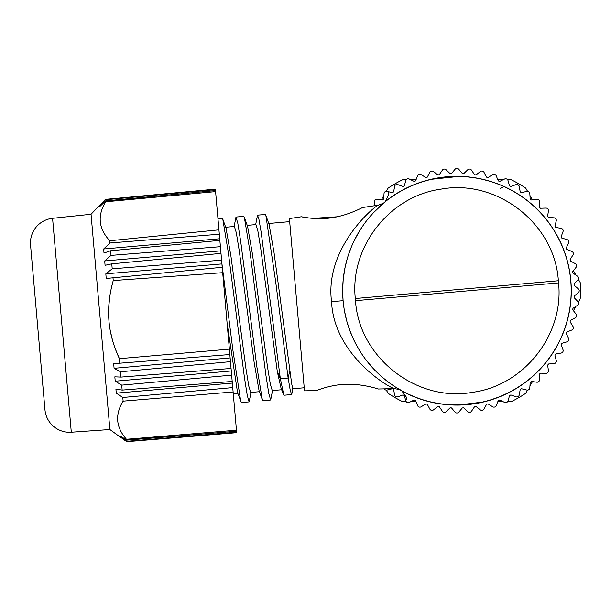 <?xml version="1.0" encoding="UTF-8"?>
<svg xmlns="http://www.w3.org/2000/svg" width="611" height="611" viewBox="0 0 611 611"><rect width="100%" height="100%" fill="white"/><g stroke="black" fill="none" stroke-linecap="round" stroke-linejoin="round"><path stroke-width="0.92" d="M386.297 390.108L388.153 393.324A123.521 123.521 0 0 0 402.45 401.58L406.155 401.58M410.951 401.58L415.984 401.58M497.866 401.58L502.899 401.58M507.695 401.58L511.399 401.58A123.521 123.521 0 0 0 525.697 393.324L527.553 390.108M529.951 385.961L532.464 381.6M573.408 310.694L575.921 306.325M578.319 302.178L580.175 298.97A123.521 123.521 0 0 0 580.175 282.458L578.319 279.25M527.553 191.312L525.697 188.104A123.521 123.521 0 0 0 511.399 179.848L507.695 179.848M406.155 179.848L402.45 179.848A123.521 123.521 0 0 0 388.153 188.104L386.297 191.312M575.921 275.095L573.408 270.734M532.464 199.828L529.951 195.467M502.899 179.848L497.866 179.848M415.984 179.848L410.951 179.848M383.907 195.467L381.386 199.828M374.421 205.754L374.283 201.76A2.467 2.467 0 0 1 377.094 199.224L382.501 199.98A117.35 117.35 0 0 1 383.655 199.056L384.036 193.603A2.467 2.467 0 0 1 387.091 191.38L392.392 192.702A117.35 117.35 0 0 1 393.637 191.892L394.584 186.515A2.467 2.467 0 0 1 397.86 184.629L402.993 186.492A117.35 117.35 0 0 1 404.314 185.82L405.819 180.573A2.467 2.467 0 0 1 409.271 179.031L414.182 181.429A117.35 117.35 0 0 1 415.564 180.894L417.611 175.831A2.467 2.467 0 0 1 421.208 174.662L425.836 177.557A117.35 117.35 0 0 1 427.272 177.175L429.831 172.355A2.467 2.467 0 0 1 433.535 171.569L437.835 174.929A117.35 117.35 0 0 1 439.301 174.693L442.356 170.171A2.467 2.467 0 0 1 446.114 169.774L450.047 173.57A117.35 117.35 0 0 1 451.521 173.486L455.035 169.308A2.467 2.467 0 0 1 458.815 169.308L462.328 173.486A117.35 117.35 0 0 1 463.802 173.57L467.736 169.774A2.467 2.467 0 0 1 471.501 170.171L474.548 174.693A117.35 117.35 0 0 1 476.015 174.929L480.315 171.569A2.467 2.467 0 0 1 484.019 172.355L486.585 177.175A117.35 117.35 0 0 1 488.013 177.557L492.642 174.662A2.467 2.467 0 0 1 496.239 175.831L498.286 180.894A117.35 117.35 0 0 1 499.668 181.429L504.579 179.031A2.467 2.467 0 0 1 508.031 180.573L509.543 185.82A117.35 117.35 0 0 1 510.857 186.492L515.99 184.629A2.467 2.467 0 0 1 519.266 186.515L520.213 191.892A117.35 117.35 0 0 1 521.458 192.702L526.758 191.38A2.467 2.467 0 0 1 529.821 193.603L530.195 199.056A117.35 117.35 0 0 1 531.349 199.98L536.756 199.224A2.467 2.467 0 0 1 539.566 201.76L539.376 207.213A117.35 117.35 0 0 1 540.422 208.259L545.883 208.068A2.467 2.467 0 0 1 548.418 210.879L547.655 216.286A117.35 117.35 0 0 1 548.586 217.44L554.032 217.822A2.467 2.467 0 0 1 556.254 220.884L554.941 226.185A117.35 117.35 0 0 1 555.743 227.422L561.119 228.369A2.467 2.467 0 0 1 563.014 231.645L561.142 236.778A117.35 117.35 0 0 1 561.815 238.099L567.069 239.604A2.467 2.467 0 0 1 568.604 243.063L566.214 247.967A117.35 117.35 0 0 1 566.741 249.349L571.804 251.396A2.467 2.467 0 0 1 572.973 254.993L570.078 259.629A117.35 117.35 0 0 1 570.468 261.057L575.287 263.624A2.467 2.467 0 0 1 576.074 267.32L572.713 271.628A117.35 117.35 0 0 1 572.942 273.086L577.471 276.141A2.467 2.467 0 0 1 577.869 279.907L574.073 283.832A117.35 117.35 0 0 1 574.149 285.314L578.334 288.82A2.467 2.467 0 0 1 578.334 292.608L574.149 296.114A117.35 117.35 0 0 1 574.073 297.595L577.869 301.521A2.467 2.467 0 0 1 577.471 305.286L572.942 308.341A117.35 117.35 0 0 1 572.713 309.8L576.074 314.107A2.467 2.467 0 0 1 575.287 317.804L570.468 320.37A117.35 117.35 0 0 1 570.078 321.798L572.973 326.427A2.467 2.467 0 0 1 571.804 330.032L566.741 332.079A117.35 117.35 0 0 1 566.214 333.461L568.604 338.364A2.467 2.467 0 0 1 567.069 341.824L561.815 343.329A117.35 117.35 0 0 1 561.142 344.65L563.014 349.775A2.467 2.467 0 0 1 561.119 353.059L555.743 354.006A117.35 117.35 0 0 1 554.941 355.243L556.254 360.543A2.467 2.467 0 0 1 554.032 363.606L548.586 363.988A117.35 117.35 0 0 1 547.655 365.134L548.418 370.541A2.467 2.467 0 0 1 545.883 373.359L540.422 373.168A117.35 117.35 0 0 1 539.376 374.215L539.566 379.668A2.467 2.467 0 0 1 536.756 382.203L531.349 381.44A117.35 117.35 0 0 1 530.195 382.371L529.821 387.825A2.467 2.467 0 0 1 526.758 390.047L521.458 388.726A117.35 117.35 0 0 1 520.213 389.528L519.266 394.912A2.467 2.467 0 0 1 515.99 396.799L510.857 394.935A117.35 117.35 0 0 1 509.543 395.607L508.031 400.854A2.467 2.467 0 0 1 504.579 402.397L499.668 399.999A117.35 117.35 0 0 1 498.286 400.533L496.239 405.597A2.467 2.467 0 0 1 492.642 406.766L488.013 403.871A117.35 117.35 0 0 1 486.585 404.253L484.019 409.072A2.467 2.467 0 0 1 480.315 409.859L476.015 406.498A117.35 117.35 0 0 1 474.548 406.727L471.501 411.256A2.467 2.467 0 0 1 467.736 411.654L463.802 407.858A117.35 117.35 0 0 1 462.328 407.934L458.815 412.12A2.467 2.467 0 0 1 455.035 412.12L451.521 407.934A117.35 117.35 0 0 1 450.047 407.858L446.114 411.654A2.467 2.467 0 0 1 442.356 411.256L439.301 406.727A117.35 117.35 0 0 1 437.835 406.498L433.535 409.859A2.467 2.467 0 0 1 429.831 409.072L427.272 404.253A117.35 117.35 0 0 1 425.836 403.871L421.208 406.766A2.467 2.467 0 0 1 417.611 405.597L415.564 400.533A117.35 117.35 0 0 1 414.182 399.999L409.271 402.397A2.467 2.467 0 0 1 405.819 400.854L404.314 395.607A117.35 117.35 0 0 1 402.993 394.935L397.86 396.799A2.467 2.467 0 0 1 394.584 394.912L393.637 389.528A117.35 117.35 0 0 1 392.392 388.726L387.091 390.047A2.467 2.467 0 0 1 384.35 388.863M385.236 201.584A114.387 114.387 0 0 1 554.757 349.973A114.387 114.387 0 0 1 399.243 389.49M371.236 214.942A114.387 114.387 0 0 1 371.709 214.415M437.193 403.26L433.711 402.588M433.848 402.618L436.323 403.1M437.407 403.298L441.234 403.894M442.051 404.001L445.014 404.352M446.137 404.467L450.613 404.803M451.537 404.849L458.273 404.963M475.19 403.504L481.812 402.229M483.064 401.946L487.211 400.885M488.044 400.656L491.168 399.724M492.161 399.403L495.62 398.219M496.705 397.83L499.08 396.913M499.179 396.875L495.918 398.112M468.423 404.398L451.407 404.841C461.786 405.345 472.043 404.444 482.171 402.153L458.678 404.963M396.065 194.008L391.628 196.948M447.046 404.543L452.713 404.894M458.029 404.971L463.741 404.772M471.7 404.016L475.091 403.52M481.017 402.405L486.44 401.099M491.931 399.479L497.339 397.585M502.555 395.47L507.52 393.163M519.77 386.137L521.618 384.899M521.809 384.77L522.29 384.434M522.252 384.456L521.152 385.213M519.571 386.274L517.929 387.328M413.678 396.47L408.904 394.393M408.858 394.37L409.408 394.622M409.485 394.66L411.615 395.607M424.92 400.396L430.22 401.809M435.719 402.985L436.598 403.153M439.332 403.611L441.371 403.909M378.408 389.008C379.324 389.322 363.117 383.777 346.88 384.281C331.032 384.388 315.956 390.773 316.544 390.551C315.956 390.773 331.055 384.38 346.857 384.281C363.087 383.769 379.332 389.322 378.408 389.008L394.362 388.611C399.441 389.482 401.564 390.009 400.74 390.208L398.983 389.192M400.113 389.849L395.18 386.855M394.561 386.45L389.375 382.868M389.276 382.791L382.295 377.231M374.322 369.655L366.676 360.788M359.986 351.203L355.808 343.917M354.456 341.259L350.065 331.17M346.758 321.035L344.459 310.869M570.75 280.755A114.257 114.257 0 0 1 466.88 404.535A114.257 114.257 0 0 1 343.099 300.673A114.257 114.257 0 0 1 446.969 176.885A114.257 114.257 0 0 1 570.75 280.755M558.546 282.908C564.167 334.484 524.2 385.442 472.784 392.285C416.771 402.702 358.955 357.542 355.495 300.673L355.312 298.519C349.683 246.943 389.65 195.986 441.066 189.143C497.079 178.725 554.895 223.886 558.355 280.755L558.546 282.908L355.495 300.673M427.731 180.245L433.245 178.931M438.454 177.954L444.136 177.175M450.338 176.64L456.02 176.457M461.45 176.541L467.003 176.9M472.677 177.541L475.236 177.931M477.191 178.267L478.306 178.473M483.79 179.657L489.06 181.062M502.273 185.836L504.296 186.737M504.503 186.829L503.777 186.5M502.089 185.759L500.401 185.049M422.216 181.849L420.544 182.399M417.412 183.499L416.778 183.735M411.531 185.859L406.529 188.173M402.214 190.403L401.771 190.647M394.141 195.245L392.178 196.566M392.109 196.62L391.59 196.971M342.664 290.393L343.168 279.983M344.971 267.885L347.231 258.72M347.942 256.391L350.958 247.974M356.083 236.992L361.872 227.307M368.402 218.471L374.306 211.78M374.329 211.757L378.881 207.259M379.454 206.724L382.501 204.013M381.325 205.036L381.898 204.54M372.916 213.27L383.975 202.768M331.559 301.681C324.563 248.708 373.214 206.999 378.308 205.166C373.214 206.999 324.563 248.708 331.559 301.681C333.873 355.067 389.024 387.695 394.362 388.611C389.024 387.695 333.873 355.067 331.559 301.681L343.099 300.673M309.006 217.997L301.338 216.775L289.415 218.57L304.492 390.849L316.544 390.551M336.982 216.821L312.702 218.371M301.338 216.775C300.727 216.653 316.704 220.327 332.277 217.676C348.354 215.37 363.385 207.076 362.529 207.541L378.308 205.166C383.166 203.432 385.167 202.539 384.319 202.485L382.707 203.837M304.225 387.771L292.822 388.772L291.737 384.128L274.003 252.404L269.123 224.497L265.869 215.385L275.721 282.106L288.125 378.033L280.342 378.713L283.909 395.248L291.684 394.561L292.982 388.39M281.671 389.742L272.254 390.566L270.36 384.365L267.435 366.47L252.473 254.283L247.592 226.375L244.331 217.264L249.83 250.472L265.945 375.513L268.832 393.705L270.681 400.006L272.529 390.544M247.226 225.36L255.94 224.596L257.842 230.805L260.76 248.692L277.325 371.725L280.945 387.733L283.328 394.355M259.438 391.689L250.724 392.453L248.822 386.244L245.905 368.357L230.935 256.154L226.055 228.254L222.794 219.143M225.696 227.246L234.403 226.482L236.304 232.692L239.229 250.579L254.191 362.766L259.072 390.673L262.333 399.785M227.093 323.135L237.542 392.56L241.368 402.565L249.143 401.885L250.991 392.43M289.881 370.625L288.125 378.033L290.263 390.414L291.684 394.561M217.951 218.623L222.228 218.249L222.794 219.135L228.293 252.328L244.4 377.323L247.295 395.584L249.143 401.885M234.135 226.505L235.983 217.05L243.766 216.37L244.339 217.264M257.521 215.164L265.296 214.484L265.869 215.377M221.816 262.799L232.852 349.882L240.795 401.679M235.983 217.05L237.832 223.359L240.719 241.559L256.834 366.6L262.325 399.777L262.898 400.686M255.673 224.627L257.514 215.164L258.949 219.395L261.111 231.936L280.342 378.713L277.325 371.725M236.678 432.68L126.668 441.692L236.678 432.68L215.377 189.15L105.466 199.377L215.377 189.15M215.591 191.625L105.68 201.79C97.195 215.66 98.547 228.651 109.751 240.757L109.949 242.995L103.656 248.99L104.007 253.015L110.629 250.762L111.034 255.39L104.695 260.943L105.084 265.311L111.775 263.837L112.21 268.809L105.825 273.835L106.23 278.486L112.997 277.799L113.234 280.564C109.239 294.792 107.819 308.326 108.979 321.157C110.026 333.469 113.501 345.979 119.405 358.665L119.802 363.201L229.843 354.54L229.369 349.141L119.405 358.665L115.502 349.37M113.234 280.564L222.687 272.689L222.213 267.297M108.666 308.647L109.545 298.214M111.21 288.728L112.73 282.404M112.5 340.228L110.301 330.864M99.822 205.181L105.466 199.377L99.876 205.777L100.655 205.701M215.416 189.631L105.504 199.751M99.876 205.777L99.929 206.411L105.604 200.912L215.5 190.594M105.68 201.79L105.604 200.912M109.751 240.757L218.937 229.851M219.318 234.219L109.949 242.995M103.656 248.99L219.716 238.764M110.629 250.762L219.853 240.367M220.411 246.691L111.034 255.39M104.695 260.943L220.777 250.861M111.775 263.837L220.991 253.374M221.587 260.171L112.21 268.809M105.825 273.835L221.915 263.914M112.997 277.799L222.213 267.29M119.802 363.201L113.684 363.652L114.089 368.303L230.141 357.916M114.089 368.303L120.55 371.771L230.469 361.659M231.065 368.456L121.016 377.086L120.55 371.771M121.016 377.086L114.837 376.827L115.219 381.195L231.279 370.961M115.219 381.195L121.719 385.136L231.645 375.139M232.203 381.455L122.154 390.085L121.719 385.136M122.154 390.085L115.914 389.123L116.266 393.148L232.34 383.066M116.266 393.148L122.803 397.486L232.738 387.603M233.119 391.972L123.124 401.144L122.803 397.486M123.124 401.144C114.807 414.64 115.922 427.349 126.454 439.278L236.465 430.205M236.556 431.236L126.538 440.157L126.454 439.278M126.538 440.157L119.993 435.727L120.046 436.361L120.833 436.3M120.046 436.361L126.637 441.318L236.64 432.198M120.1 436.957L126.637 441.318M122.49 438.683L125.247 440.668M30.756 247.402L30.55 245.034A24.707 24.707 0 0 1 52.577 218.31L91.047 214.27L109.881 429.525L120.1 436.987M52.577 218.31L71.296 432.229L109.881 429.525M71.296 432.229A24.707 24.707 0 0 1 44.962 409.737L44.756 407.369M30.55 245.042L44.962 409.737M476.664 178.168L480.109 178.832M480.002 178.809L477.519 178.32M476.412 178.129L472.662 177.541M471.761 177.419L468.53 177.045M467.721 176.961L463.413 176.64M462.252 176.579L455.73 176.457M438.515 177.946L431.687 179.275L458.471 176.464M431.29 179.367L426.608 180.551M425.516 180.856L422.667 181.711M421.666 182.032L418.199 183.216M417.145 183.606L414.77 184.514M415.472 184.239L417.939 183.308M431.679 179.275L431.679 179.275C441.806 176.984 452.064 176.083 462.443 176.587M456.638 176.457L459.793 176.487M355.312 298.519L558.355 280.755M462.726 404.826L460.801 404.91M408.965 394.423L411.363 395.493M416.099 397.433L418.321 398.257M423.255 399.9L426.272 400.785M430.709 401.923L435.918 403.023M442.395 404.047L446.328 404.482M449.811 404.749L452.591 404.894M373.94 212.177L372.466 213.758M368.326 218.562L366.852 220.411M359.574 230.897L354.609 239.848M344.994 267.763L343.306 278.624M342.695 293.196L343.092 300.536M343.092 300.566L342.679 292.47M343.359 278.142L345.116 267.19M356.694 235.854L359.719 230.66M367.089 220.113L368.479 218.371M372.832 213.361L373.856 212.261M373.886 212.223L376.819 209.237M380.294 205.96L382.883 203.692M384.288 202.508L385.312 201.577L388.718 194.535L388.772 191.877M406.972 399.884L406.46 397.287L401.817 390.887L400.358 389.994M398.166 388.703L397.456 388.275M394.943 386.702L394.248 386.251M366.363 360.383L365.195 358.833M350.76 332.942L347.239 322.707M343.107 300.78L344.092 308.723M347.285 322.86L350.874 333.232M365.332 359.024L371.748 366.875M386.099 380.37L390.062 383.364M394.775 386.587L398.227 388.741M289.69 221.648L268.764 223.481M237.9 393.576L233.295 393.973M270.681 400.006L262.906 400.686M91.047 214.27L99.814 205.151M433.153 178.954L430.327 179.588M426.722 180.52L422.896 181.635M416.717 183.758L411.89 185.698M405.055 188.906L403.252 189.845M400.801 191.182L398.158 192.725M397.646 193.03L395.554 194.336M394.24 195.184L392.697 196.215M500.356 188.44C503.8 186.638 505.358 186.187 505.03 187.073L505.022 187.065"/></g></svg>

